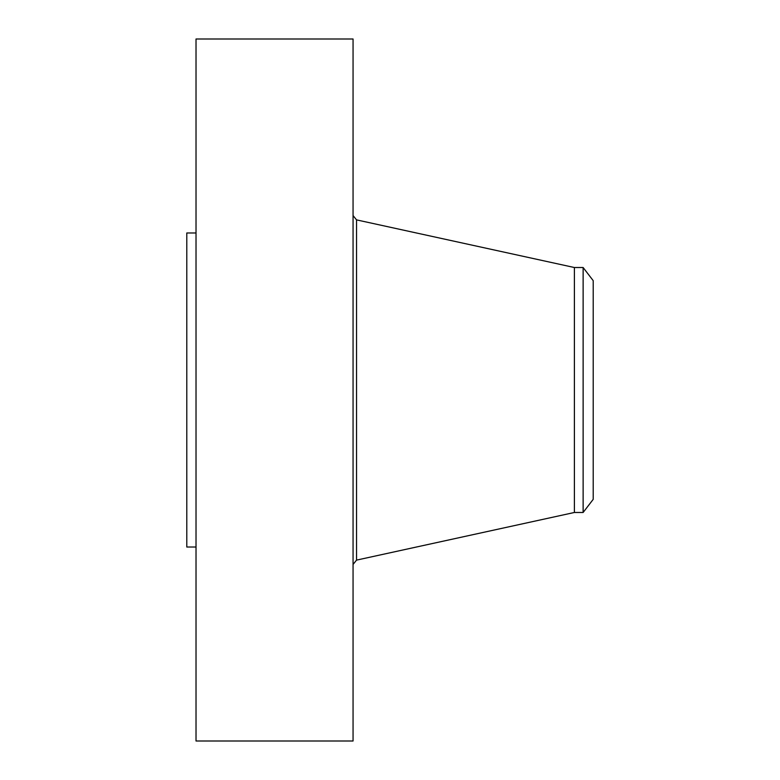 <?xml version="1.0" encoding="UTF-8"?>
<svg xmlns="http://www.w3.org/2000/svg" width="780" height="780" viewBox="0 0 780 780"><rect width="100%" height="100%" fill="white"/><g stroke="black" fill="none" stroke-linecap="round" stroke-linejoin="round"><path stroke-width="1.17" d="M196.024 741L196.024 39L353.057 39L353.057 741L196.024 741M583.128 512.48L583.128 267.52L593.209 280.663L593.209 499.337L583.128 512.48L574.392 512.48L574.392 267.52L356.538 219.882L353.057 215.553M196.024 547.024L186.791 547.024L186.791 232.976L196.024 232.976M574.392 512.48L356.538 560.118L356.538 219.882M356.538 560.118L353.057 564.447M583.128 267.52L574.392 267.52"/></g></svg>
